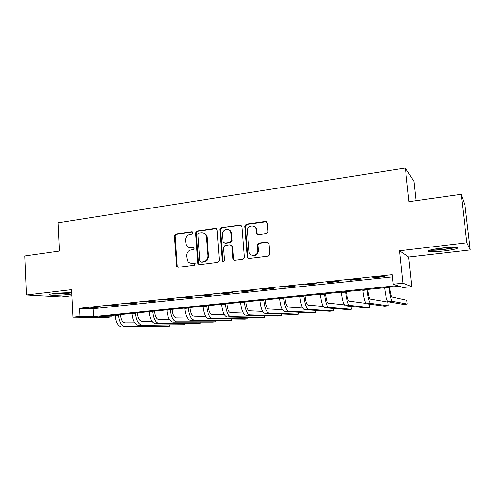 <?xml version="1.0" encoding="UTF-8"?>
<svg xmlns="http://www.w3.org/2000/svg" width="495" height="495" viewBox="0 0 495 495"><rect width="100%" height="100%" fill="white"/><g stroke="black" fill="none" stroke-linecap="round" stroke-linejoin="round"><path stroke-width="0.74" d="M191.008 263.192L192.023 263.179C189.95 263.334 188.378 262.468 187.32 260.568L186.565 255.934C186.634 252.66 188.143 250.662 191.089 249.95L193.199 249.672L194.195 248.354L193.038 247.327L190.928 247.611C188.774 247.778 187.178 246.863 186.145 244.864L185.483 240.446C185.551 237.185 187.054 235.187 189.993 234.451L192.103 234.154L193.093 232.836L191.936 231.821L175.799 234.11L174.407 235.973L176.678 266.588L178.064 267.281L194.306 265.271L195.197 263.538L194.139 262.913L191.342 263.272M192.685 232.031L176.554 234.314L175.168 236.171L177.191 265.933L178.052 267.281M441.676 248.088C430.996 249.517 426.696 250.668 428.763 251.547C431.597 251.955 436.708 251.757 444.102 250.946C454.757 249.56 459.131 248.397 457.219 247.469C454.385 247.054 449.206 247.259 441.676 248.088M71.818 292.873C66.899 292.644 61.058 292.885 54.289 293.591C49.754 294.16 48.238 294.643 49.748 295.026C52.062 295.558 62.265 295.261 68.619 294.494L71.874 294.03M266.527 233.59L268.043 231.629L267.312 222.892L265.512 221.401L246.188 224.142L244.703 226.023L247.172 256.985L248.942 258.508L268.401 256.101L269.917 254.529L269.039 243.521L267.226 241.999L258.879 243.095L257.369 244.833L257.815 250.847C257.833 256.497 249.239 256.992 249.028 251.392L247.382 230.8C246.956 225.052 255.865 224.012 256.125 229.816L256.404 233.213L258.192 234.717L266.527 233.59M393.209 284.21L402.905 283.214L411.852 286.636L402.973 287.527L399.23 286.259L99.662 316.695L112.062 316.856L105.528 317.518L73.037 317.147L79.98 316.435L93.598 316.614L397.386 285.627L393.209 284.21L392.219 274.675L79.559 308.286L79.98 316.435M73.037 317.147L71.657 289.643L26.421 295.008L24.75 255.995L59.462 251.089L58.088 222.775L405.362 168.04L408.988 201.682L461.198 194.306L466.859 242.797L399.49 250.786L402.905 283.214M217.095 229.965L215.393 228.498L197.041 231.103L195.624 232.984L197.783 263.142L197.92 263.717L199.448 264.633L217.93 262.344L219.384 260.45L217.095 229.965M221.302 227.663L240.125 224.996L241.876 226.475L244.326 257.369L242.835 259.262L234.679 260.271L232.953 258.891L231.957 246.151L230.237 244.778L224.897 245.483L223.437 247.395L224.421 260.339C223.907 261.886 223.177 262.047 222.224 260.809L219.848 229.575L221.302 227.663L240.756 225.231L240.125 224.996M461.198 194.306L465.071 205.747L470.25 249.95L466.859 242.797M26.421 295.008L61.417 296.988L71.961 295.775M79.559 308.286L93.178 308.725L392.448 276.878M93.153 307.766L101.506 306.869L90.901 307.686L93.153 307.766L93.134 307.445M110.645 305.891L119.159 304.982L117.018 304.889L108.461 305.805L110.645 305.891L110.626 305.576M128.477 303.986L137.165 303.058L135.098 302.952L126.374 303.887L128.477 303.986L128.459 303.664M146.668 302.043L155.529 301.09L144.645 301.925L146.668 302.043L146.644 301.715M165.225 300.057L174.265 299.091L172.371 298.955L163.288 299.933L165.225 300.057L165.2 299.723M184.159 298.033L193.384 297.043L182.315 297.891L184.159 298.033L184.134 297.699M203.482 295.961L212.899 294.958L211.198 294.797L201.731 295.812L203.482 295.961L203.457 295.626M223.214 293.851L232.829 292.823L231.221 292.65L221.556 293.69L223.214 293.851L223.183 293.51M243.354 291.697L253.174 290.645L251.67 290.46L241.801 291.518L243.354 291.697L243.323 291.357M263.922 289.501L273.952 288.424L272.559 288.22L262.48 289.303L263.922 289.501L263.891 289.148M284.934 287.249L295.181 286.153L293.9 285.937L283.598 287.038L284.934 287.249L284.903 286.902M306.399 284.953L316.868 283.833L315.711 283.598L305.186 284.724L306.399 284.953L306.368 284.6M328.34 282.608L339.038 281.463L338.005 281.21L327.245 282.36L328.34 282.608L328.303 282.249M350.763 280.207L361.703 279.038L360.799 278.765L349.798 279.947L350.763 280.207L350.726 279.848M373.688 277.757L384.875 276.563L384.114 276.272L372.859 277.478L373.688 277.757L373.651 277.392M416.091 200.679L413.999 181.461L405.362 168.04M399.49 250.786L408.691 257.035L470.25 249.95M408.691 257.035L411.852 286.636M111.981 315.439L112.062 316.856M93.178 308.725L93.598 316.614M189.672 247.605L190.928 247.611M193.038 247.327L193.724 247.494L191.652 247.785M194.795 263.062L192.753 263.315M216.371 228.709L197.759 231.314L196.342 233.195L198.495 263.278L199.38 264.639M198.91 233.195L197.913 234.519L199.819 261.014L200.989 262.059L203.241 261.781C206.242 261.075 207.776 259.064 207.838 255.742L206.279 236.332C205.357 233.863 203.643 232.712 201.149 232.885L198.91 233.195M203.414 233.139C205.171 233.572 206.359 234.704 206.978 236.536L208.537 255.896C208.469 259.207 206.941 261.218 203.946 261.917L201.7 262.202M241.158 225.225L240.756 225.231M231.153 244.951L232.607 246.337L233.597 259.04L234.488 260.283M221.97 227.886L220.523 229.791L222.868 260.76L223.4 261.669M230.973 233.374L230.936 233.083C230.361 227.446 221.816 228.956 222.465 234.55L223.028 241.838L224.718 243.107L230.051 242.395L231.518 240.477L230.973 233.374L231.586 233.294C231.239 231.406 230.206 230.218 228.486 229.717M231.617 233.584L232.167 240.669L230.707 242.581L225.38 243.292M253.712 226.184C255.47 226.797 256.472 228.084 256.726 230.039L257.004 233.43L257.771 234.717M252.518 255.426C255.797 255.989 257.765 254.523 258.409 251.021L258.396 250.445L257.802 250.272M268.216 242.191L259.467 243.286L257.963 245.019L258.396 250.445M266.613 221.661L246.807 224.371L245.322 226.252L247.791 257.14L248.7 258.52M120.471 314.579L120.508 315.179C121.028 319.832 122.494 322.387 124.901 322.845L134.764 322.82M115.125 315.123L115.143 315.482C115.935 322.493 118.15 326.323 121.801 326.96L169.568 326.106L125.124 326.65C121.498 326.001 119.295 322.165 118.503 315.142L118.484 314.783M169.568 326.106L169.5 325.097M137.375 312.859L137.412 313.465C137.938 318.167 139.361 320.748 141.688 321.218L151.996 321.243M132.035 313.403L132.06 313.768C132.858 320.847 135.017 324.714 138.538 325.376L184.753 324.701L141.929 325.054C138.427 324.392 136.28 320.512 135.475 313.422L135.457 313.057M184.753 324.701L184.678 323.619M154.595 311.114L154.632 311.72C155.164 316.466 156.556 319.077 158.79 319.56L169.55 319.64M149.261 311.652L149.286 312.023C150.096 319.164 152.2 323.08 155.591 323.761L200.178 323.272L159.044 323.433C155.671 322.746 153.586 318.823 152.769 311.664L152.751 311.299M200.178 323.272L200.098 322.109M172.142 309.326L172.18 309.944C172.724 314.733 174.067 317.375 176.22 317.877L187.45 318.019M166.821 309.87L166.846 310.241C167.663 317.45 169.705 321.41 172.965 322.115L212.708 322.109L215.863 321.812L176.48 321.787C173.25 321.076 171.221 317.103 170.398 309.882L170.373 309.505M215.863 321.812L215.771 320.568M190.024 307.513L190.068 308.131C190.612 312.97 191.918 315.643 193.972 316.156L205.697 316.379M184.715 308.051L184.74 308.428C185.569 315.705 187.549 319.714 190.668 320.438L228.597 320.636L231.809 320.333L194.25 320.104C191.157 319.368 189.195 315.352 188.36 308.057L188.335 307.68M231.809 320.333L231.71 318.99M70.531 292.805C66.745 293.578 56.393 294.172 52.476 293.826M51.431 293.993C56.028 294.333 67.128 293.702 71.571 292.854M454.812 247.259C452.603 248.007 448.928 248.688 443.78 249.313C437.865 249.969 433.571 250.161 430.904 249.888M435.619 248.942L449.93 247.37M429.716 250.21C432.952 250.433 437.691 250.192 443.928 249.492C449.324 248.843 453.364 248.125 456.062 247.321M208.253 305.656L208.296 306.287C208.853 311.169 210.109 313.873 212.07 314.405L224.303 314.721M202.956 306.195L202.987 306.578C203.829 313.929 205.734 317.982 208.711 318.731L244.759 319.133L248.026 318.829L212.361 318.384C209.416 317.629 207.523 313.57 206.675 306.201L206.65 305.823M248.026 318.829L247.908 317.369M226.834 303.769L226.883 304.406C227.446 309.332 228.659 312.073 230.515 312.617L243.286 313.057M221.556 304.307L221.587 304.691C222.441 312.116 224.278 316.212 227.1 316.992L261.199 317.611L264.516 317.301L230.825 316.639C228.028 315.86 226.209 311.745 225.349 304.307L225.324 303.924M264.516 317.301L264.386 315.705M231.245 232.081L231.369 233.219M245.786 301.845L245.842 302.488C246.411 307.463 247.574 310.235 249.319 310.798L262.653 311.386M240.527 302.383L240.558 302.767C241.424 310.266 243.187 314.412 245.848 315.216L277.912 316.058L281.29 315.748L249.647 314.857C247.011 314.047 245.266 309.889 244.394 302.377L244.363 301.987M281.29 315.748L281.141 313.985M255.401 227.168L255.432 227.719M256.181 228.201L256.348 229.897M265.116 299.883L265.172 300.527C265.753 305.557 266.861 308.36 268.5 308.942L282.416 309.715M259.875 300.416L259.906 300.805C260.785 308.379 262.474 312.574 264.967 313.403L294.915 314.486L298.355 314.164L268.841 313.038C266.372 312.203 264.701 307.995 263.823 300.409L263.792 300.019M298.355 314.164L298.182 312.209M284.835 297.879L284.891 298.528C285.479 303.608 286.537 306.448 288.059 307.048L302.6 308.057M279.613 298.411L279.644 298.801C280.535 306.448 282.144 310.705 284.47 311.559L312.215 312.877L315.717 312.555L288.418 311.182C286.129 310.322 284.538 306.058 283.641 298.398L283.61 298.002M315.717 312.555L315.513 310.365M304.957 295.837L305.013 296.493C305.613 301.622 306.615 304.493 308.014 305.118L323.216 306.424M299.753 296.363L299.791 296.759C300.694 304.487 302.216 308.793 304.363 309.672L329.825 311.25L333.382 310.916L308.385 309.295C306.281 308.404 304.772 304.091 303.868 296.344L303.831 295.948M333.382 310.916L333.147 308.428M325.487 293.745L325.549 294.414C326.156 299.593 327.102 302.507 328.377 303.144L344.31 304.852M320.314 294.271L320.352 294.673C321.267 302.482 322.703 306.838 324.658 307.754L347.738 309.585L351.357 309.251L328.767 307.364C326.849 306.442 325.432 302.074 324.51 294.253L324.473 293.851M351.357 309.251L351.085 306.374M346.45 291.617L346.512 292.291C347.131 297.526 348.01 300.471 349.154 301.133L365.941 303.392M341.296 292.143L341.34 292.545C342.268 300.434 343.61 304.846 345.368 305.792L365.972 307.896L369.66 307.55L349.563 305.39C347.843 304.444 346.519 300.019 345.584 292.118L345.547 291.71M369.66 307.55L369.326 304.159M367.847 289.445L367.915 290.126C368.54 295.41 369.357 298.398 370.365 299.079L387.907 302.086L388.29 305.823L370.792 303.379C369.282 302.402 368.051 297.922 367.104 289.934L367.067 289.526M388.29 305.823L384.541 306.17L366.51 303.788C364.957 302.816 363.707 298.343 362.767 290.373L362.724 289.965M389.701 287.224L389.775 287.911C390.407 293.257 391.155 296.282 392.021 296.981L406.865 300.292L407.261 304.066L392.467 301.331C391.174 300.317 390.048 295.775 389.082 287.706L389.045 287.292M407.261 304.066L403.444 304.419L388.099 301.746C386.756 300.737 385.611 296.208 384.652 288.152L384.609 287.744M192.66 232.031L191.936 231.821M194.739 263.031L194.139 262.913M177.191 265.933L176.43 265.803M175.168 236.171L174.407 235.973M176.554 234.314L175.799 234.11M198.495 263.278L197.783 263.142M196.342 233.195L195.624 232.984M197.759 231.314L197.041 231.103M216.074 228.721L215.393 228.498M203.946 261.917L203.241 261.781M208.537 255.896L207.838 255.742M207.207 237.755L206.508 237.557M233.584 258.91L232.935 258.761M232.619 246.454L231.969 246.275M222.868 260.76L222.199 260.611M220.523 229.791L219.848 229.575M230.707 242.581L230.051 242.395M232.167 240.669L231.518 240.477M257.004 233.43L256.404 233.213M256.726 230.039L256.125 229.816M257.969 245.223L257.369 245.037M259.467 243.286L258.879 243.095M267.801 242.191L267.226 241.999M247.791 257.14L247.172 256.985M245.322 226.308L244.703 226.079M246.807 224.371L246.188 224.142M266.087 221.642L265.512 221.401M115.143 315.482L118.503 315.142M121.801 326.96L125.124 326.65M132.06 313.768L135.475 313.422M138.538 325.376L141.929 325.054M149.286 312.023L152.769 311.664M155.591 323.761L159.044 323.433M166.846 310.241L170.398 309.882M172.965 322.115L176.48 321.787M184.74 308.428L188.36 308.057M190.668 320.438L194.25 320.104M202.987 306.578L206.675 306.201M208.711 318.731L212.361 318.384M221.587 304.691L225.349 304.307M227.1 316.992L230.825 316.639M240.558 302.767L244.394 302.377M245.848 315.216L249.647 314.857M259.906 300.805L263.823 300.409M264.967 313.403L268.841 313.038M279.644 298.801L283.641 298.398M284.47 311.559L288.418 311.182M299.791 296.759L303.868 296.344M304.363 309.672L308.385 309.295M320.352 294.673L324.51 294.253M324.658 307.754L328.767 307.364M341.34 292.545L345.584 292.118M345.368 305.792L349.563 305.39M362.767 290.373L367.104 289.934M366.51 303.788L370.792 303.379M384.652 288.152L389.082 287.706M388.099 301.746L392.467 301.331M49.748 295.026L49.717 294.383M177.439 266.718L176.678 266.588M198.637 263.854L197.92 263.717M206.978 236.536L206.279 236.332M233.597 259.04L232.953 258.891M232.607 246.337L231.957 246.151M222.899 260.952L222.224 260.809M231.586 233.294L230.936 233.083M258.409 251.021L257.815 250.847M257.963 245.019L257.369 244.833M245.322 226.252L244.703 226.023"/></g></svg>
